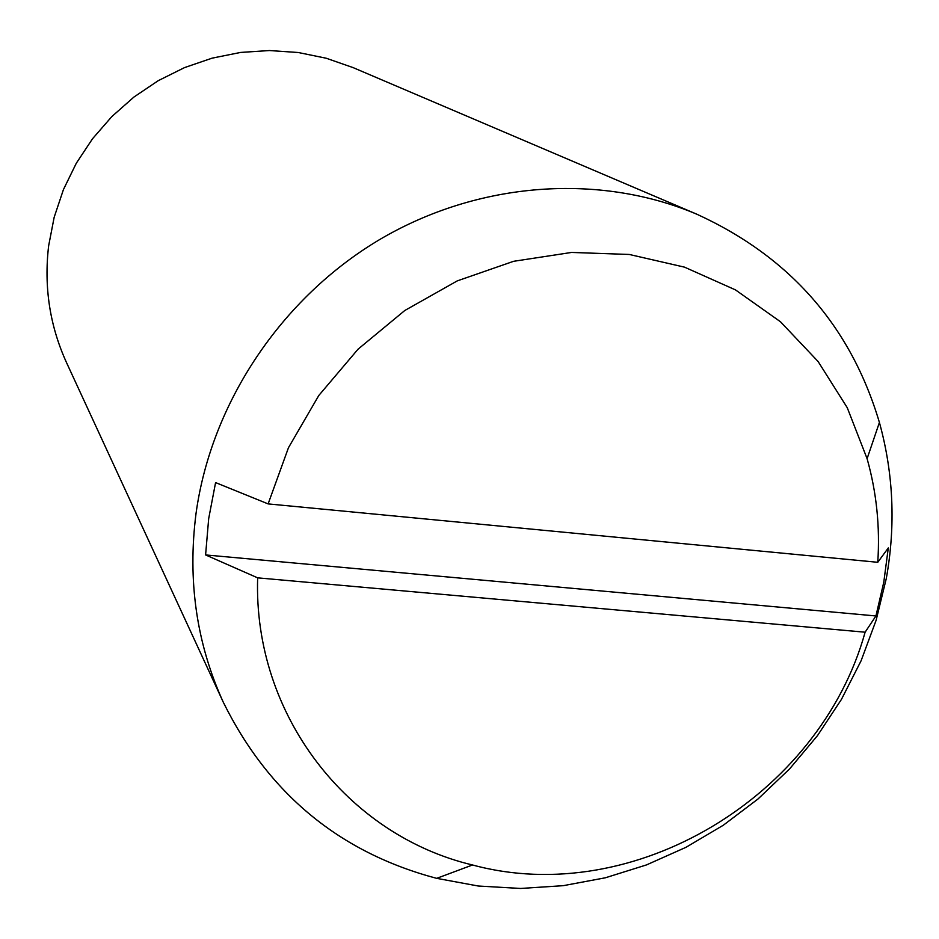 <?xml version="1.0" encoding="UTF-8"?>
<svg xmlns="http://www.w3.org/2000/svg" width="939" height="939" viewBox="0 0 939 939"><rect width="100%" height="100%" fill="white"/><g stroke="black" fill="none" stroke-linecap="round" stroke-linejoin="round"><path stroke-width="1.41" d="M697.067 214.315L353.087 67.608L326.22 58.23L298.191 52.502L269.481 50.542L240.619 52.431L212.12 58.148L184.502 67.608L158.268 80.66L133.901 97.069L111.87 116.542L92.55 138.726L76.305 163.222L63.441 189.561L54.169 217.261L48.64 245.818C43.816 286.888 49.779 325.833 66.552 362.677L223.282 702.208C268.554 793.842 339.695 852.565 436.682 878.352L478.268 886.017L520.664 888.458L563.224 885.677L605.362 877.789L646.466 864.925L685.963 847.318L723.3 825.24L757.984 799.007L789.511 768.994L817.47 735.648L841.438 699.402L861.098 660.763L876.122 620.268L886.299 578.483C895.794 525.5 893.494 473.502 879.409 422.456C850.781 326.267 790.004 256.887 697.067 214.315C599.528 172.858 478.585 181.356 379.872 239.433C281.395 297.886 211.334 402.808 196.051 513.304C187.436 580.502 196.509 643.473 223.282 702.208M877.765 562.297L888.294 547.942L883.787 582.18L875.934 615.961L205.594 554.937L208.681 518.668L215.583 482.587L268.12 503.903L877.765 562.297C880.125 526.896 876.568 492.353 867.096 458.678L847.248 407.69L818.104 361.515L780.473 321.76L735.472 289.893L684.508 267.146L629.247 254.457L571.593 252.438L513.563 261.312L457.281 280.878L404.791 310.504L358.052 349.179L318.802 395.483L288.473 447.703L268.12 503.903M875.934 615.961L865.112 632.205L257.65 577.849L205.594 554.937M257.65 577.849C253.201 714.825 347.559 835.334 472.528 864.983C633.555 908.682 819.583 796.425 865.112 632.205M867.096 458.678L879.409 422.456M472.528 864.983L436.682 878.352"/></g></svg>
